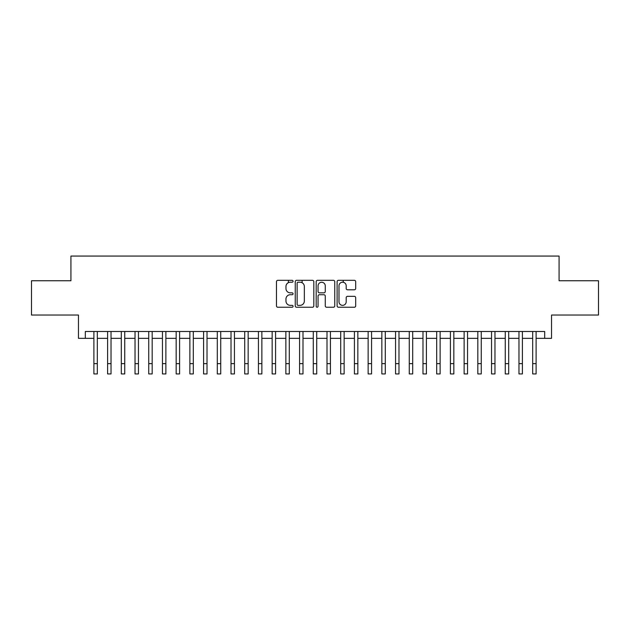 <?xml version="1.0" encoding="UTF-8"?>
<svg xmlns="http://www.w3.org/2000/svg" width="630" height="630" viewBox="0 0 630 630"><rect width="100%" height="100%" fill="white"/><g stroke="black" fill="none" stroke-linecap="round" stroke-linejoin="round"><path stroke-width="0.94" d="M293.06 281.264A0.945 0.945 0 0 0 292.115 280.318L277.822 280.318A1.347 1.347 0 0 0 276.475 281.665L276.475 305.897A1.347 1.347 0 0 0 277.822 307.243L292.115 307.243A0.945 0.945 0 0 0 293.06 306.298A0.945 0.945 0 0 0 292.115 305.353L290.265 305.353A4.308 4.308 0 0 1 285.965 301.045L285.965 299.03A4.308 4.308 0 0 1 290.265 294.722L292.115 294.722A0.945 0.945 0 0 0 293.06 293.777A0.945 0.945 0 0 0 292.115 292.84L290.265 292.84A4.308 4.308 0 0 1 285.965 288.532L285.965 286.516A4.308 4.308 0 0 1 290.265 282.209L292.115 282.209A0.945 0.945 0 0 0 293.06 281.264M354.336 289.808A1.347 1.347 0 0 0 355.682 288.461L355.682 281.665A1.347 1.347 0 0 0 354.336 280.318L338.452 280.318A1.347 1.347 0 0 0 337.105 281.665L337.105 305.897A1.347 1.347 0 0 0 338.452 307.243L354.336 307.243A1.347 1.347 0 0 0 355.682 305.897L355.682 297.683A1.347 1.347 0 0 0 354.336 296.336L347.539 296.336A1.347 1.347 0 0 0 346.193 297.683L346.193 301.754A3.599 3.599 0 0 1 342.594 305.353A3.599 3.599 0 0 1 338.995 301.754L338.995 285.807A3.599 3.599 0 0 1 342.594 282.209A3.599 3.599 0 0 1 346.193 285.807L346.193 288.461A1.347 1.347 0 0 0 347.539 289.808L354.336 289.808M85.318 338.341L85.318 331.49L544.682 331.49L544.682 338.341L551.534 338.341L551.534 315.031L598.5 315.031L598.5 280.752L559.078 280.752L559.078 256.071L70.922 256.071L70.922 280.752L31.5 280.752L31.5 315.031L78.466 315.031L78.466 338.341L93.894 338.341M313.819 281.665A1.347 1.347 0 0 0 312.48 280.318L296.596 280.318A1.347 1.347 0 0 0 295.25 281.665L295.25 305.897A1.347 1.347 0 0 0 296.596 307.243L312.48 307.243A1.347 1.347 0 0 0 313.819 305.897L313.819 281.665M317.52 280.318L333.404 280.318A1.347 1.347 0 0 1 334.75 281.665L334.75 305.897A1.347 1.347 0 0 1 333.404 307.243L326.608 307.243A1.347 1.347 0 0 1 325.261 305.897L325.261 296.068A1.347 1.347 0 0 0 323.914 294.722L319.41 294.722A1.347 1.347 0 0 0 318.063 296.068L318.063 306.298A0.945 0.945 0 0 1 317.118 307.243A0.945 0.945 0 0 1 316.181 306.298L316.181 281.665A1.347 1.347 0 0 1 317.52 280.318M97.319 338.341L107.604 338.341M111.03 338.341L121.314 338.341M124.74 338.341L135.025 338.341M138.458 338.341L148.743 338.341M152.169 338.341L162.453 338.341M165.879 338.341L176.164 338.341M179.589 338.341L189.874 338.341M193.308 338.341L203.584 338.341M207.018 338.341L217.303 338.341M220.728 338.341L231.013 338.341M234.439 338.341L244.723 338.341M248.149 338.341L258.434 338.341M261.867 338.341L272.152 338.341M275.578 338.341L285.863 338.341M289.288 338.341L299.573 338.341M302.998 338.341L313.283 338.341M316.717 338.341L327.002 338.341M330.427 338.341L340.712 338.341M344.137 338.341L354.422 338.341M357.848 338.341L368.133 338.341M371.566 338.341L381.851 338.341M385.276 338.341L395.561 338.341M398.987 338.341L409.272 338.341M412.697 338.341L422.982 338.341M426.416 338.341L436.692 338.341M440.126 338.341L450.411 338.341M453.836 338.341L464.121 338.341M467.547 338.341L477.831 338.341M481.257 338.341L491.542 338.341M494.975 338.341L505.26 338.341M508.686 338.341L518.97 338.341M522.396 338.341L532.681 338.341M536.106 338.341L544.682 338.341M298.077 282.209A0.945 0.945 0 0 0 297.132 283.146L297.132 304.416A0.945 0.945 0 0 0 298.077 305.353L300.03 305.353A4.308 4.308 0 0 0 304.337 301.045L304.337 286.516A4.308 4.308 0 0 0 300.03 282.209L298.077 282.209M325.261 285.87A3.599 3.599 0 0 0 321.662 282.272A3.599 3.599 0 0 0 318.063 285.87L318.063 291.493A1.347 1.347 0 0 0 319.41 292.84L323.914 292.84A1.347 1.347 0 0 0 325.261 291.493L325.261 285.87M93.894 363.644L97.319 363.644L97.319 373.929L93.894 373.929L93.894 331.49M97.319 363.644L97.319 331.49M107.604 363.644L111.03 363.644L111.03 373.929L107.604 373.929L107.604 331.49M111.03 363.644L111.03 331.49M121.314 363.644L124.74 363.644L124.74 373.929L121.314 373.929L121.314 331.49M124.74 363.644L124.74 331.49M135.025 363.644L138.458 363.644L138.458 373.929L135.025 373.929L135.025 331.49M138.458 363.644L138.458 331.49M148.743 363.644L152.169 363.644L152.169 373.929L148.743 373.929L148.743 331.49M152.169 363.644L152.169 331.49M162.453 363.644L165.879 363.644L165.879 373.929L162.453 373.929L162.453 331.49M165.879 363.644L165.879 331.49M176.164 363.644L179.589 363.644L179.589 373.929L176.164 373.929L176.164 331.49M179.589 363.644L179.589 331.49M189.874 363.644L193.308 363.644L193.308 373.929L189.874 373.929L189.874 331.49M193.308 363.644L193.308 331.49M203.584 363.644L207.018 363.644L207.018 373.929L203.584 373.929L203.584 331.49M207.018 363.644L207.018 331.49M217.303 363.644L220.728 363.644L220.728 373.929L217.303 373.929L217.303 331.49M220.728 363.644L220.728 331.49M231.013 363.644L234.439 363.644L234.439 373.929L231.013 373.929L231.013 331.49M234.439 363.644L234.439 331.49M244.723 363.644L248.149 363.644L248.149 373.929L244.723 373.929L244.723 331.49M248.149 363.644L248.149 331.49M258.434 363.644L261.867 363.644L261.867 373.929L258.434 373.929L258.434 331.49M261.867 363.644L261.867 331.49M272.152 363.644L275.578 363.644L275.578 373.929L272.152 373.929L272.152 331.49M275.578 363.644L275.578 331.49M285.863 363.644L289.288 363.644L289.288 373.929L285.863 373.929L285.863 331.49M289.288 363.644L289.288 331.49M288.398 282.634L288.398 280.318M299.573 363.644L302.998 363.644L302.998 373.929L299.573 373.929L299.573 331.49M302.998 363.644L302.998 331.49M302.109 282.744L302.109 280.318M313.283 363.644L316.717 363.644L316.717 373.929L313.283 373.929L313.283 331.49M316.717 363.644L316.717 331.49M327.002 363.644L330.427 363.644L330.427 373.929L327.002 373.929L327.002 331.49M330.427 363.644L330.427 331.49M340.712 363.644L344.137 363.644L344.137 373.929L340.712 373.929L340.712 331.49M344.137 363.644L344.137 331.49M343.248 282.264L343.248 280.318M354.422 363.644L357.848 363.644L357.848 373.929L354.422 373.929L354.422 331.49M357.848 363.644L357.848 331.49M368.133 363.644L371.566 363.644L371.566 373.929L368.133 373.929L368.133 331.49M371.566 363.644L371.566 331.49M381.851 363.644L385.276 363.644L385.276 373.929L381.851 373.929L381.851 331.49M385.276 363.644L385.276 331.49M395.561 363.644L398.987 363.644L398.987 373.929L395.561 373.929L395.561 331.49M398.987 363.644L398.987 331.49M409.272 363.644L412.697 363.644L412.697 373.929L409.272 373.929L409.272 331.49M412.697 363.644L412.697 331.49M422.982 363.644L426.416 363.644L426.416 373.929L422.982 373.929L422.982 331.49M426.416 363.644L426.416 331.49M436.692 363.644L440.126 363.644L440.126 373.929L436.692 373.929L436.692 331.49M440.126 363.644L440.126 331.49M450.411 363.644L453.836 363.644L453.836 373.929L450.411 373.929L450.411 331.49M453.836 363.644L453.836 331.49M464.121 363.644L467.547 363.644L467.547 373.929L464.121 373.929L464.121 331.49M467.547 363.644L467.547 331.49M477.831 363.644L481.257 363.644L481.257 373.929L477.831 373.929L477.831 331.49M481.257 363.644L481.257 331.49M491.542 363.644L494.975 363.644L494.975 373.929L491.542 373.929L491.542 331.49M494.975 363.644L494.975 331.49M505.26 363.644L508.686 363.644L508.686 373.929L505.26 373.929L505.26 331.49M508.686 363.644L508.686 331.49M518.97 363.644L522.396 363.644L522.396 373.929L518.97 373.929L518.97 331.49M522.396 363.644L522.396 331.49M532.681 363.644L536.106 363.644L536.106 373.929L532.681 373.929L532.681 331.49M536.106 363.644L536.106 331.49"/></g></svg>
